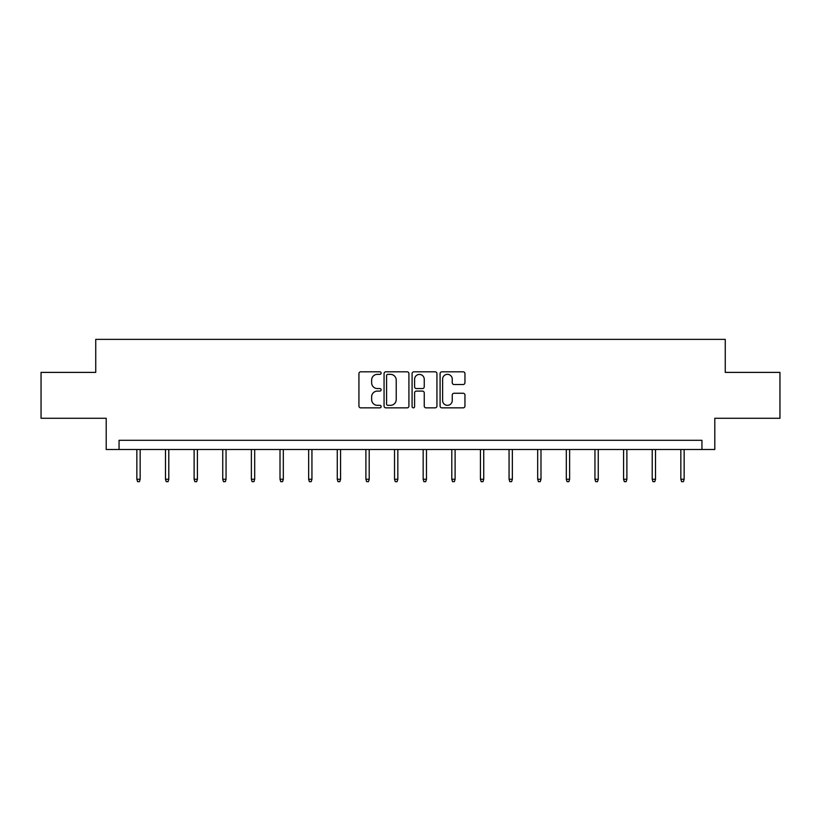 <?xml version="1.0" encoding="UTF-8"?>
<svg xmlns="http://www.w3.org/2000/svg" width="821" height="821" viewBox="0 0 821 821"><rect width="100%" height="100%" fill="white"/><g stroke="black" fill="none" stroke-linecap="round" stroke-linejoin="round"><path stroke-width="1.23" d="M381.139 373.083A1.262 1.262 0 0 0 379.877 371.821L360.737 371.821A1.806 1.806 0 0 0 358.931 373.617L358.931 406.046A1.806 1.806 0 0 0 360.737 407.852L379.877 407.852A1.262 1.262 0 0 0 381.139 406.59A1.262 1.262 0 0 0 379.877 405.328L377.393 405.328A5.768 5.768 0 0 1 371.636 399.56L371.636 396.861A5.768 5.768 0 0 1 377.393 391.094L379.877 391.094A1.262 1.262 0 0 0 381.139 389.831A1.262 1.262 0 0 0 379.877 388.569L377.393 388.569A5.768 5.768 0 0 1 371.636 382.812L371.636 380.102A5.768 5.768 0 0 1 377.393 374.345L379.877 374.345A1.262 1.262 0 0 0 381.139 373.083M463.147 384.515A1.806 1.806 0 0 0 464.953 382.719L464.953 373.617A1.806 1.806 0 0 0 463.147 371.821L441.893 371.821A1.806 1.806 0 0 0 440.087 373.617L440.087 406.046A1.806 1.806 0 0 0 441.893 407.852L463.147 407.852A1.806 1.806 0 0 0 464.953 406.046L464.953 395.055A1.806 1.806 0 0 0 463.147 393.259L454.054 393.259A1.806 1.806 0 0 0 452.248 395.055L452.248 400.504A4.823 4.823 0 0 1 447.435 405.328A4.823 4.823 0 0 1 442.611 400.504L442.611 379.158A4.823 4.823 0 0 1 447.435 374.345A4.823 4.823 0 0 1 452.248 379.158L452.248 382.719A1.806 1.806 0 0 0 454.054 384.515L463.147 384.515M701.945 449.487L714.793 449.487L714.793 418.279L779.95 418.279L779.95 372.395L725.261 372.395L725.261 339.36L95.739 339.36L95.739 372.395L41.05 372.395L41.05 418.279L106.207 418.279L106.207 449.487L701.945 449.487L701.945 440.302L119.055 440.302L119.055 449.487M408.92 373.617A1.806 1.806 0 0 0 407.124 371.821L385.86 371.821A1.806 1.806 0 0 0 384.064 373.617L384.064 406.046A1.806 1.806 0 0 0 385.86 407.852L407.124 407.852A1.806 1.806 0 0 0 408.92 406.046L408.92 373.617M413.876 371.821L435.14 371.821A1.806 1.806 0 0 1 436.936 373.617L436.936 406.046A1.806 1.806 0 0 1 435.14 407.852L426.037 407.852A1.806 1.806 0 0 1 424.241 406.046L424.241 392.9A1.806 1.806 0 0 0 422.435 391.094L416.401 391.094A1.806 1.806 0 0 0 414.595 392.9L414.595 406.59A1.262 1.262 0 0 1 413.332 407.852A1.262 1.262 0 0 1 412.08 406.59L412.08 373.617A1.806 1.806 0 0 1 413.876 371.821M387.851 374.345A1.262 1.262 0 0 0 386.588 375.608L386.588 404.065A1.262 1.262 0 0 0 387.851 405.328L390.457 405.328A5.768 5.768 0 0 0 396.225 399.56L396.225 380.102A5.768 5.768 0 0 0 390.457 374.345L387.851 374.345M424.241 379.251A4.823 4.823 0 0 0 419.418 374.427A4.823 4.823 0 0 0 414.595 379.251L414.595 386.773A1.806 1.806 0 0 0 416.401 388.569L422.435 388.569A1.806 1.806 0 0 0 424.241 386.773L424.241 379.251M140.155 479.248L139.426 481.64L137.589 481.64L136.85 479.248L140.155 479.248L140.155 449.487M136.85 479.248L136.85 449.487M168.787 479.248L168.059 481.64L166.222 481.64L165.483 479.248L168.787 479.248L168.787 449.487M165.483 479.248L165.483 449.487M197.42 479.248L196.681 481.64L194.854 481.64L194.115 479.248L197.42 479.248L197.42 449.487M194.115 479.248L194.115 449.487M226.052 479.248L225.313 481.64L223.476 481.64L222.748 479.248L226.052 479.248L226.052 449.487M222.748 479.248L222.748 449.487M254.684 479.248L253.946 481.64L252.109 481.64L251.38 479.248L254.684 479.248L254.684 449.487M251.38 479.248L251.38 449.487M283.317 479.248L282.578 481.64L280.741 481.64L280.012 479.248L283.317 479.248L283.317 449.487M280.012 479.248L280.012 449.487M311.939 479.248L311.21 481.64L309.373 481.64L308.645 479.248L311.939 479.248L311.939 449.487M308.645 479.248L308.645 449.487M340.571 479.248L339.843 481.64L338.006 481.64L337.267 479.248L340.571 479.248L340.571 449.487M337.267 479.248L337.267 449.487M369.204 479.248L368.475 481.64L366.638 481.64L365.899 479.248L369.204 479.248L369.204 449.487M365.899 479.248L365.899 449.487M397.836 479.248L397.097 481.64L395.27 481.64L394.532 479.248L397.836 479.248L397.836 449.487M394.532 479.248L394.532 449.487M426.468 479.248L425.73 481.64L423.903 481.64L423.164 479.248L426.468 479.248L426.468 449.487M423.164 479.248L423.164 449.487M455.101 479.248L454.362 481.64L452.525 481.64L451.796 479.248L455.101 479.248L455.101 449.487M451.796 479.248L451.796 449.487M483.733 479.248L482.994 481.64L481.157 481.64L480.429 479.248L483.733 479.248L483.733 449.487M480.429 479.248L480.429 449.487M512.355 479.248L511.627 481.64L509.79 481.64L509.061 479.248L512.355 479.248L512.355 449.487M509.061 479.248L509.061 449.487M540.988 479.248L540.259 481.64L538.422 481.64L537.683 479.248L540.988 479.248L540.988 449.487M537.683 479.248L537.683 449.487M569.62 479.248L568.891 481.64L567.054 481.64L566.316 479.248L569.62 479.248L569.62 449.487M566.316 479.248L566.316 449.487M598.252 479.248L597.524 481.64L595.687 481.64L594.948 479.248L598.252 479.248L598.252 449.487M594.948 479.248L594.948 449.487M626.885 479.248L626.146 481.64L624.319 481.64L623.58 479.248L626.885 479.248L626.885 449.487M623.58 479.248L623.58 449.487M655.517 479.248L654.778 481.64L652.941 481.64L652.213 479.248L655.517 479.248L655.517 449.487M652.213 479.248L652.213 449.487M684.15 479.248L683.411 481.64L681.574 481.64L680.845 479.248L684.15 479.248L684.15 449.487M680.845 479.248L680.845 449.487"/></g></svg>

